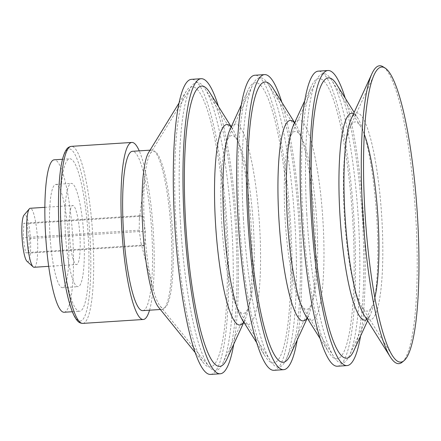 <?xml version="1.0" encoding="UTF-8"?>
<svg xmlns="http://www.w3.org/2000/svg" width="441" height="441" viewBox="0 0 441 441"><rect width="100%" height="100%" fill="white"/><g stroke="black" fill="none" stroke-linecap="round" stroke-linejoin="round"><path stroke-width="0.33" stroke-dasharray="2.21 1.65" d="M26.995 261.298A23.522 4.151 86.3 0 0 30.385 237.892A23.522 4.151 86.3 0 0 24.012 215.114M29.293 238.631L28.621 253.14L25.572 252.671L23.202 237.688L23.875 223.174L26.918 223.642L29.293 238.631L145.337 231.134L144.665 245.648L141.622 245.174L140.861 242.495L139.246 230.191L139.323 219.409L139.918 215.677L142.967 216.151L145.337 231.134M34.089 267.279A29.569 5.215 86.3 0 0 37.391 237.44A29.569 5.215 86.3 0 0 30.28 208.268M69.38 234.215A29.569 5.215 86.3 0 0 76.558 264.539A29.569 5.215 86.3 0 0 79.86 234.695A29.569 5.215 86.3 0 0 72.748 205.523A29.569 5.215 86.3 0 0 69.38 234.215M65.422 233.603A51.746 9.129 86.3 0 0 77.991 286.667A51.746 9.129 86.3 0 0 83.762 234.441A51.746 9.129 86.3 0 0 71.321 183.395A51.746 9.129 86.3 0 0 65.422 233.603M49.932 234.601A51.746 9.129 86.3 0 0 62.501 287.67A51.746 9.129 86.3 0 0 68.272 235.444A51.746 9.129 86.3 0 0 55.831 184.393A51.746 9.129 86.3 0 0 49.932 234.601M64.088 312.256A76.387 13.473 86.3 0 0 72.611 235.163A76.387 13.473 86.3 0 0 54.243 159.802M61.029 232.92A76.387 13.473 86.3 0 0 79.578 311.258A76.387 13.473 86.3 0 0 88.101 234.16A76.387 13.473 86.3 0 0 69.733 158.804A76.387 13.473 86.3 0 0 61.029 232.92M149.532 310.194A88.707 15.644 86.3 0 0 153.198 229.959A88.707 15.644 86.3 0 0 139.246 150.855M142.73 310.635A79.838 14.079 86.3 0 0 151.638 230.059A79.838 14.079 86.3 0 0 132.438 151.296M158.534 307.234A79.838 14.079 86.3 0 0 162.09 309.384A79.838 14.079 86.3 0 0 170.998 228.807A79.838 14.079 86.3 0 0 151.803 150.045A79.838 14.079 86.3 0 0 148.551 152.641M175.942 222.992A140.453 24.773 86.3 0 0 203.792 363.246A140.453 24.773 86.3 0 0 225.72 225.274A140.453 24.773 86.3 0 0 186.229 91.27A140.453 24.773 86.3 0 0 175.942 222.992M210.528 374.409A147.845 26.074 86.3 0 0 227.021 225.191A147.845 26.074 86.3 0 0 191.471 79.336M233.758 344.195A147.845 26.074 86.3 0 0 218.394 106.309M226.955 358.991A140.453 24.773 86.3 0 0 235.4 224.651A140.453 24.773 86.3 0 0 209.745 92.511M239.358 218.896A140.453 24.773 86.3 0 0 265.344 356.51A140.453 24.773 86.3 0 0 289.131 221.178A140.453 24.773 86.3 0 0 248.134 90.036A140.453 24.773 86.3 0 0 239.358 218.896M273.938 370.313A147.845 26.074 86.3 0 0 290.432 221.095A147.845 26.074 86.3 0 0 254.881 75.24M297.173 340.099A147.845 26.074 86.3 0 0 281.81 102.218M290.371 354.895A140.453 24.773 86.3 0 0 298.816 220.555A140.453 24.773 86.3 0 0 273.161 88.415M302.769 214.8A140.453 24.773 86.3 0 0 328.76 352.414A140.453 24.773 86.3 0 0 352.546 217.082A140.453 24.773 86.3 0 0 311.55 85.94A140.453 24.773 86.3 0 0 302.769 214.8M337.354 366.217A147.845 26.074 86.3 0 0 353.847 217A147.845 26.074 86.3 0 0 318.297 71.144M360.584 336.003A147.845 26.074 86.3 0 0 345.22 98.123M353.787 350.799A140.453 24.773 86.3 0 0 362.226 216.459A140.453 24.773 86.3 0 0 336.577 84.319M402.087 362.276A149.262 26.328 86.3 0 0 415.521 213.02A149.262 26.328 86.3 0 0 383.003 66.729M364.299 134.285A94.804 16.719 86.3 0 0 360.529 126.258A94.804 16.719 86.3 0 0 350.171 126.931A94.804 16.719 86.3 0 0 344.25 213.907A94.804 16.719 86.3 0 0 361.791 306.798A94.804 16.719 86.3 0 0 372.149 306.126A94.804 16.719 86.3 0 0 374.85 297.686M306.793 214.359A145.045 25.584 86.3 0 0 333.628 356.477A145.045 25.584 86.3 0 0 349.476 355.452A145.045 25.584 86.3 0 0 358.197 216.718A145.045 25.584 86.3 0 0 331.704 80.262A145.045 25.584 86.3 0 0 315.855 81.282A145.045 25.584 86.3 0 0 306.793 214.359M285.057 217.953A89.137 15.722 86.3 0 0 301.55 305.288A89.137 15.722 86.3 0 0 311.291 304.659A89.137 15.722 86.3 0 0 316.649 219.403A89.137 15.722 86.3 0 0 300.371 135.541A89.137 15.722 86.3 0 0 290.63 136.17A89.137 15.722 86.3 0 0 285.057 217.953M243.377 218.455A145.045 25.584 86.3 0 0 270.217 360.573A145.045 25.584 86.3 0 0 286.06 359.547A145.045 25.584 86.3 0 0 294.781 220.814A145.045 25.584 86.3 0 0 268.288 84.358A145.045 25.584 86.3 0 0 252.445 85.378A145.045 25.584 86.3 0 0 243.377 218.455M221.647 222.049A89.137 15.722 86.3 0 0 238.14 309.384A89.137 15.722 86.3 0 0 247.875 308.755A89.137 15.722 86.3 0 0 253.233 223.499A89.137 15.722 86.3 0 0 236.955 139.637A89.137 15.722 86.3 0 0 227.214 140.266A89.137 15.722 86.3 0 0 221.647 222.049M180.485 222.545A144.345 25.457 86.3 0 0 209.106 366.686A144.345 25.457 86.3 0 0 222.964 362.954A144.345 25.457 86.3 0 0 231.641 224.893A144.345 25.457 86.3 0 0 205.28 89.093A144.345 25.457 86.3 0 0 191.058 87.175A144.345 25.457 86.3 0 0 180.485 222.545M144.472 227.44A78.663 13.875 86.3 0 0 153.016 288.579A78.663 13.875 86.3 0 0 160.066 305.993A78.663 13.875 86.3 0 0 172.348 228.719A78.663 13.875 86.3 0 0 150.232 153.672A78.663 13.875 86.3 0 0 145.475 171.847A78.663 13.875 86.3 0 0 144.472 227.44M139.918 215.677L23.875 223.174M142.967 216.151L26.918 223.642M144.665 245.648L28.621 253.14M141.622 245.174L25.572 252.671M139.246 230.191L23.202 237.688M59.27 232.65A86.243 15.209 86.3 0 0 86.64 310.729A86.243 15.209 86.3 0 0 78.051 161.715A86.243 15.209 86.3 0 0 59.27 232.65M82.792 323.396A88.707 15.644 86.3 0 0 92.687 233.868A88.707 15.644 86.3 0 0 71.359 146.351M243.537 322.365A100.471 17.723 86.3 0 0 244.998 319.736A100.471 17.723 86.3 0 0 251.039 223.642A100.471 17.723 86.3 0 0 232.688 129.119A100.471 17.723 86.3 0 0 230.902 126.699M243.912 322.31L244.496 322.404L242.407 319.907A100.471 17.723 86.3 0 0 259.424 223.096A100.471 17.723 86.3 0 0 230.092 129.285L231.845 126.539L231.282 126.705M306.953 318.27A100.471 17.723 86.3 0 0 308.413 315.64A100.471 17.723 86.3 0 0 314.45 219.546A100.471 17.723 86.3 0 0 296.098 125.024A100.471 17.723 86.3 0 0 294.318 122.604M307.327 318.215L307.906 318.308L305.817 315.811A100.471 17.723 86.3 0 0 322.834 219.001A100.471 17.723 86.3 0 0 293.508 125.189L295.261 122.444L294.693 122.609M366.857 319.521A103.674 18.285 86.3 0 0 370.379 314.692A103.674 18.285 86.3 0 0 376.614 215.528A103.674 18.285 86.3 0 0 357.679 117.995A103.674 18.285 86.3 0 0 353.561 113.662M367.607 320.723L370.379 314.692C367.144 320.447 367.436 317.95 367.419 318.529C367.579 319.251 366.465 318.104 364.084 315.1A103.674 18.285 86.3 0 0 381.641 215.202A103.674 18.285 86.3 0 0 351.383 118.397C353.357 115.112 354.31 113.833 354.25 114.572C354.338 115.14 353.726 112.703 357.679 117.995L354.151 112.372M48.67 266.336L76.558 264.539M44.861 207.325L72.748 205.523M62.501 287.67L77.991 286.667M55.831 184.393L71.321 183.395M72.363 311.726L79.578 311.258M62.517 159.267L69.733 158.804M160.364 309.499L162.09 309.384M150.072 150.16L151.803 150.045M195.187 352.596L203.792 363.246M179.068 102.94L186.229 91.27M230.599 126.617L232.688 129.119L231.178 126.71M243.245 322.487L244.998 319.736L243.812 322.316M256.695 342.712L265.344 356.51M241.332 104.831L248.134 90.036M294.009 122.521L296.098 125.024L294.594 122.615M306.66 318.391L308.413 315.64L307.228 318.22M320.111 338.616L328.76 352.414M304.748 100.735L311.55 85.94M361.791 306.798L392.22 355.358M350.171 126.931L374.106 74.854M360.529 126.258L331.704 80.262M372.149 306.126L349.476 355.452M301.55 305.288L333.628 356.477M290.63 136.17L315.855 81.282M300.371 135.541L268.288 84.358M311.291 304.659L286.06 359.547M238.14 309.384L270.217 360.573M227.214 140.266L252.445 85.378M236.955 139.637L205.28 89.093M247.875 308.755L222.964 362.954M160.066 305.993L209.106 366.686M150.232 153.672L191.058 87.175M140.85 242.5L153.016 288.579M139.301 219.403L145.475 171.847"/><path stroke-width="0.66" d="M44.861 207.325L30.28 208.268A29.569 5.215 86.3 0 0 29.376 208.802L24.012 215.114A23.522 4.151 86.3 0 0 22.05 237.506A23.522 4.151 86.3 0 0 26.995 261.298L33.13 266.866A29.569 5.215 86.3 0 0 34.089 267.279L48.67 266.336M29.376 208.802A29.569 5.215 86.3 0 0 26.912 236.955A29.569 5.215 86.3 0 0 33.13 266.866M62.517 159.267L54.243 159.802A76.387 13.473 86.3 0 0 45.539 233.923A76.387 13.473 86.3 0 0 64.088 312.256L72.363 311.726M139.246 150.855A88.707 15.644 86.3 0 0 131.865 142.443A88.707 15.644 86.3 0 0 121.76 228.515A88.707 15.644 86.3 0 0 143.303 319.488A88.707 15.644 86.3 0 0 149.532 310.194M150.072 150.16L132.438 151.296A79.838 14.079 86.3 0 0 123.342 228.763A79.838 14.079 86.3 0 0 142.73 310.635L160.364 309.499M179.068 102.94L148.551 152.641A79.838 14.079 86.3 0 0 142.708 227.512A79.838 14.079 86.3 0 0 158.534 307.234L195.187 352.596M218.394 106.309A147.845 26.074 86.3 0 0 201.151 78.707L191.471 79.336A147.845 26.074 86.3 0 0 174.625 222.788A147.845 26.074 86.3 0 0 210.528 374.409L220.208 373.781A147.845 26.074 86.3 0 0 233.758 344.195M201.151 78.707A147.845 26.074 86.3 0 0 184.305 222.159A147.845 26.074 86.3 0 0 220.208 373.781M231.178 126.71L209.745 92.511A140.453 24.773 86.3 0 0 185.622 222.363A140.453 24.773 86.3 0 0 226.955 358.991L243.812 322.316M281.81 102.218A147.845 26.074 86.3 0 0 264.567 74.617L254.881 75.24A147.845 26.074 86.3 0 0 238.035 218.692A147.845 26.074 86.3 0 0 273.938 370.313L283.624 369.685A147.845 26.074 86.3 0 0 297.173 340.099M264.567 74.617A147.845 26.074 86.3 0 0 247.721 218.063A147.845 26.074 86.3 0 0 283.624 369.685M294.594 122.615L273.161 88.415A140.453 24.773 86.3 0 0 249.038 218.267A140.453 24.773 86.3 0 0 290.371 354.895L307.228 318.22M345.22 98.123A147.845 26.074 86.3 0 0 327.977 70.521L318.297 71.144A147.845 26.074 86.3 0 0 301.451 214.596A147.845 26.074 86.3 0 0 337.354 366.217L347.034 365.589A147.845 26.074 86.3 0 0 360.584 336.003M327.977 70.521A147.845 26.074 86.3 0 0 311.131 213.973A147.845 26.074 86.3 0 0 347.034 365.589M354.151 112.372L336.577 84.319A140.453 24.773 86.3 0 0 312.454 214.177A140.453 24.773 86.3 0 0 353.787 350.799L367.607 320.723M385.054 68.002L383.003 66.729A149.262 26.328 86.3 0 0 371.95 73.641A149.262 26.328 86.3 0 0 362.623 210.589A149.262 26.328 86.3 0 0 390.241 356.835A149.262 26.328 86.3 0 0 402.087 362.276L403.956 360.744A147.845 26.074 86.3 0 0 417.263 212.904A147.845 26.074 86.3 0 0 385.054 68.002A147.845 26.074 86.3 0 0 374.106 74.854A147.845 26.074 86.3 0 0 364.867 210.5A147.845 26.074 86.3 0 0 392.22 355.358A147.845 26.074 86.3 0 0 403.956 360.744M374.85 297.686A94.804 16.719 86.3 0 0 364.299 134.285M61.249 232.424A88.707 15.644 86.3 0 0 82.792 323.396C80.51 323.325 78.685 322.421 77.318 320.684C75.472 318.573 73.735 315.376 72.115 311.092C66.117 295.713 61.012 264.385 59.232 232.633C57.969 209.949 58.234 190.402 60.009 173.997C61.305 162.227 63.405 154.135 66.304 149.708C67.396 147.856 69.077 146.743 71.359 146.351A88.707 15.644 86.3 0 0 61.249 232.424M230.902 126.699A100.471 17.723 86.3 0 0 215.429 222.005A100.471 17.723 86.3 0 0 243.537 322.365M241.332 104.831L230.092 129.285A100.471 17.723 86.3 0 0 223.813 221.465A100.471 17.723 86.3 0 0 242.407 319.907L256.695 342.712M294.318 122.604A100.471 17.723 86.3 0 0 278.844 217.909A100.471 17.723 86.3 0 0 306.953 318.27M304.748 100.735L293.508 125.189A100.471 17.723 86.3 0 0 287.229 217.369A100.471 17.723 86.3 0 0 305.817 315.811L320.111 338.616M353.561 113.662A103.674 18.285 86.3 0 0 339.873 213.846A103.674 18.285 86.3 0 0 366.857 319.521M371.95 73.641L351.383 118.397A103.674 18.285 86.3 0 0 344.901 213.521A103.674 18.285 86.3 0 0 364.084 315.1L390.241 356.835M82.792 323.396L143.303 319.488M71.359 146.351L131.865 142.443M243.912 322.31L243.245 322.487M231.282 126.705L230.599 126.617M307.327 318.215L306.66 318.391M294.693 122.609L294.009 122.521"/></g></svg>
